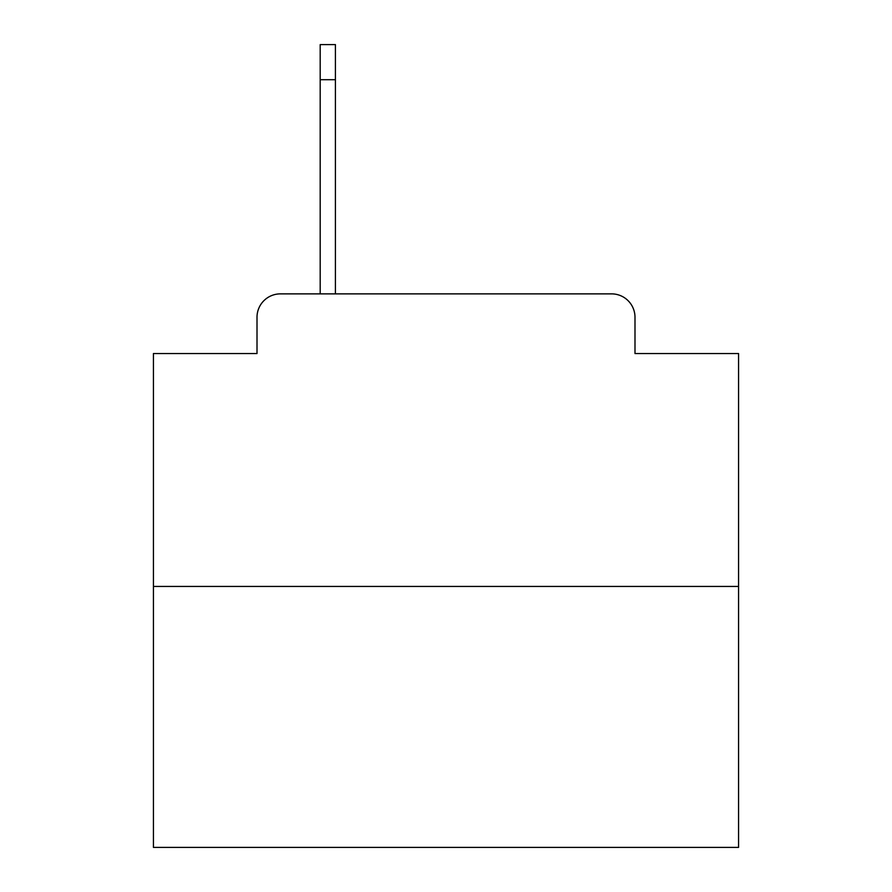 <?xml version="1.0" encoding="UTF-8"?>
<svg xmlns="http://www.w3.org/2000/svg" width="892" height="892" viewBox="0 0 892 892"><rect width="100%" height="100%" fill="white"/><g stroke="black" fill="none" stroke-linecap="round" stroke-linejoin="round"><path stroke-width="1.34" d="M257.007 317.273L257.007 353.544L257.007 317.273A23.404 23.404 0 0 1 280.411 293.869L320.195 293.869L320.195 44.6L335.414 44.6L335.414 293.869L354.715 293.869M738.565 586.434L153.435 586.434L153.435 847.4L738.565 847.4L738.565 353.544L634.992 353.544L634.992 317.273A23.404 23.404 0 0 0 611.589 293.869L280.411 293.869M153.435 586.434L153.435 353.544L257.007 353.544M537.285 293.869L611.589 293.869M634.992 353.544L634.992 317.273M335.414 79.711L320.195 79.711"/></g></svg>
